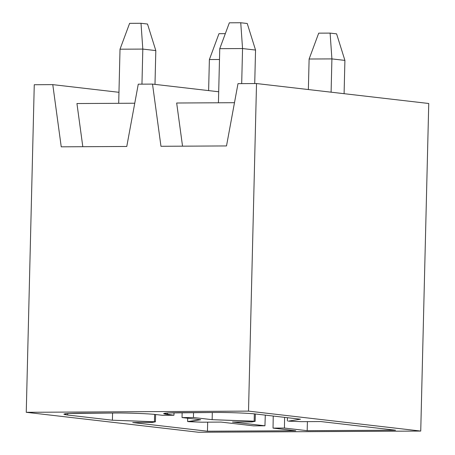 <?xml version="1.0" encoding="UTF-8"?>
<svg xmlns="http://www.w3.org/2000/svg" width="455" height="455" viewBox="0 0 455 455"><rect width="100%" height="100%" fill="white"/><g stroke="black" fill="none" stroke-linecap="round" stroke-linejoin="round"><path stroke-width="0.68" d="M331.098 92.183L331.911 58.9L309.116 59.019L308.365 89.55L309.116 59.019L318.705 33.158L330.102 33.101L336.598 33.852L344.907 60.401L344.094 93.684L344.907 60.401L331.911 58.9L331.098 92.183M344.907 60.401L336.598 33.852L330.102 33.101L331.911 58.9L344.907 60.401M331.911 58.9L330.102 33.101L318.705 33.158L309.116 59.019L331.911 58.9M229.343 22.813L240.74 22.75L247.236 23.501L255.545 50.056L254.726 83.555L255.545 50.056L242.549 48.548L219.754 48.674L218.428 102.784L219.754 48.674L229.343 22.813L219.754 48.674L242.549 48.548L241.69 83.623L242.549 48.548L240.74 22.75L229.343 22.813M240.74 22.75L242.549 48.548L255.545 50.056L247.236 23.501L240.74 22.75M129.607 23.347L141.004 23.285L147.505 24.035L155.815 50.59L154.99 84.385L155.815 50.59L142.813 49.083L120.018 49.203L118.698 103.319L120.018 49.203L129.607 23.347L120.018 49.203L142.813 49.083L141.96 84.158L142.813 49.083L141.004 23.285L129.607 23.347M141.004 23.285L142.813 49.083L155.815 50.59L147.505 24.035L141.004 23.285M219.486 59.503L209.38 59.554L208.623 90.602L209.38 59.554L218.969 33.693L225.316 33.659L218.969 33.693L209.38 59.554L219.486 59.503M162.554 415.313L156.059 414.562C149.968 413.72 127.827 412.861 115.792 413.003L68.136 413.487L63.848 414.175L67.721 415.034L67.761 413.51L67.721 415.034L112.402 420.21L155.405 421.848L152.089 422.456L132.712 422.564L207.452 431.215L295.784 430.743L273.04 428.11L273.233 416.046L273.04 428.11L295.784 430.743L207.452 431.215L207.673 422.16L207.452 431.215L132.712 422.564L152.089 422.456L155.405 421.848L154.427 421.739L154.609 414.408L154.427 421.739L112.402 420.21L112.578 413.026L112.402 420.21L67.721 415.034C60.538 414.004 64.212 413.396 78.743 413.203L115.792 413.003C127.827 412.861 149.968 413.72 156.059 414.562L162.554 415.313L173.952 415.256L167.457 414.499C160.268 413.47 163.942 412.861 178.479 412.668L215.522 412.475C227.557 412.327 249.704 413.185 255.79 414.027L300.471 419.203L288.339 421.137L301.403 421.66L320.781 421.558L395.52 430.208L307.182 430.686L284.438 428.047L273.04 428.11L284.438 428.047L307.182 430.686L395.52 430.208L320.781 421.558L301.403 421.66L288.339 421.137L300.471 419.203L255.79 414.027C249.704 413.185 227.557 412.327 215.522 412.475L167.872 412.952L163.578 413.64L173.952 415.256L174.037 412.725L173.952 415.256L162.554 415.313M200.74 419.738L182.051 417.571L182.131 412.651L182.051 417.571L200.74 419.738L187.636 421.558L201.673 422.195L221.05 422.086L253.543 425.852L221.05 422.086L201.673 422.195L188.609 421.671L200.74 419.738M193.449 417.514L182.051 417.571L193.449 417.514L212.138 419.675L193.449 417.514L193.529 412.588L193.449 417.514M253.543 425.852L264.941 425.789L232.448 422.03L251.82 421.921L255.136 421.319L212.138 419.675L254.163 421.205L255.136 421.319L251.82 421.921L232.448 422.03L264.941 425.789L265.293 415.131L264.941 425.789L253.543 425.852M34.261 84.732L52.78 84.636L118.965 92.302L52.78 84.636L61.237 146.823L126.774 146.47L138.269 84.175L152.516 84.101L218.701 91.768L152.516 84.101L138.269 84.175L126.774 146.47L61.237 146.823L52.78 84.636L34.261 84.732L26.253 412.304L248.515 411.115L256.523 83.544L237.999 83.646L226.505 145.936L160.968 146.288L152.516 84.101L160.968 146.288L226.505 145.936L237.999 83.646L256.523 83.544L428.747 103.49L420.738 431.061L198.477 432.25L420.738 431.061L248.515 411.115L26.253 412.304L198.477 432.25L26.253 412.304L34.261 84.732M76.941 103.541L134.754 103.228L76.941 103.541L82.81 146.703L76.941 103.541M155.627 414.516L155.405 421.848M187.716 418.23L187.636 421.558L187.716 418.23M187.67 418.225L187.636 421.558M428.747 103.49L256.523 83.544L248.515 411.115L420.738 431.061L428.747 103.49M307.404 421.626L307.182 430.686L307.404 421.626M284.608 417.366L284.438 428.047L284.608 417.366M254.339 413.874L254.163 421.205L254.339 413.874M255.357 413.982L255.136 421.319M212.314 412.492L212.138 419.675L212.314 412.492M167.491 412.975L167.457 414.499L167.491 412.975M287.446 417.696L287.367 421.023L287.446 417.696M287.406 417.69L287.367 421.023M182.54 146.169L176.671 103.006L182.54 146.169M234.484 102.699L176.671 103.006L234.484 102.699"/></g></svg>
